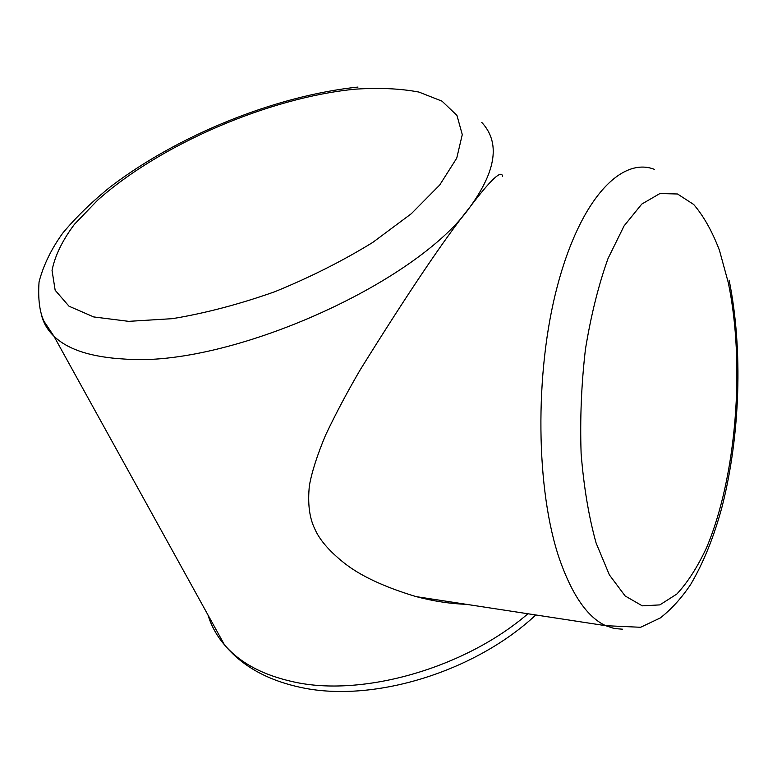 <?xml version="1.0" encoding="UTF-8"?>
<svg xmlns="http://www.w3.org/2000/svg" width="777" height="777" viewBox="0 0 777 777"><rect width="100%" height="100%" fill="white"/><g stroke="black" fill="none" stroke-linecap="round" stroke-linejoin="round"><path stroke-width="1.17" d="M502.583 176.466C501.728 169.337 490.899 179.477 470.095 206.876C444.959 238.15 408.391 292.375 360.382 369.541C347.377 391.763 335.771 413.636 325.553 435.178C317.191 455.205 311.81 472.008 309.392 485.576C307.566 503.243 309.343 517.628 314.704 528.71C319.328 539.471 328.817 550.621 343.172 562.189C359.314 575.349 383.634 586.829 416.132 596.619C433.809 601.243 450.563 603.807 466.385 604.321M354.904 89.2C269.192 97.581 160.285 144.211 97.581 200.243L74.485 224.252C62.432 240.346 54.944 255.73 52.04 270.425L55.157 290.248L68.988 306.196L93.716 316.938L128.71 321.348L172.397 318.667C205.079 313.277 239.17 304.312 274.679 291.773C309.858 277.447 342.531 261.004 372.688 242.463L411.295 213.733L439.704 185.023L456.74 158.158L462.276 134.606L456.954 115.404L441.996 101.146L418.92 92.065C400.116 88.529 378.778 87.578 354.904 89.2M41.773 316.064C43.765 323.543 47.805 330.244 53.904 336.169C67.686 349.543 91.181 357.167 124.388 359.052C228.263 367.667 416.686 283.702 470.095 206.876C496.406 170.416 500.281 142.249 481.74 122.387M527.923 613.762C464.568 668.395 361.878 697.406 293.395 681.837C262.84 675.135 239.87 662.81 224.504 644.881C216.754 635.79 211.257 625.825 207.993 615.005M654.321 169.318C621.551 156.585 580.506 198.553 557.439 285.819C534.275 372.795 535.809 490.957 559.731 559.78C572.387 595.503 587.723 617.472 605.739 625.689L614.16 628.496L622.63 629.215M596.105 543.036L609.372 574.883L625.135 595.959L642.307 605.846L659.838 604.894L676.835 594.046C687.664 582.4 697.532 567.025 706.448 547.911C736.441 477.311 745.386 364.384 728.272 282.585L719.444 250.291C712.159 231.225 703.573 215.957 693.686 204.477L677.505 193.988L659.916 193.541L641.773 204.079L624.086 225.893L608.041 258.488C598.504 285.14 590.976 315.345 585.46 349.106C581.39 383.984 579.943 418.793 581.118 453.506C583.809 487.014 588.811 516.851 596.105 543.036M358.012 87.063C275.262 95.717 177.428 135.567 110.285 186.927C91.871 201.826 76.039 217.191 62.801 233.051C51.263 249.058 43.347 265.345 39.054 281.905C37.918 298.795 39.559 311.907 43.978 321.26L53.904 336.169L224.504 644.881C241.705 665.646 266.385 679.661 298.543 686.926C371.484 703.952 474.902 672.008 535.79 614.966M416.132 596.619L605.739 625.689L640.617 627.282L660.295 617.948C671.513 609.129 681.652 597.94 690.714 584.372C703.661 562.393 714.15 536.353 722.192 506.274C740.102 435.683 743.21 349.66 729.127 280.128"/></g></svg>
